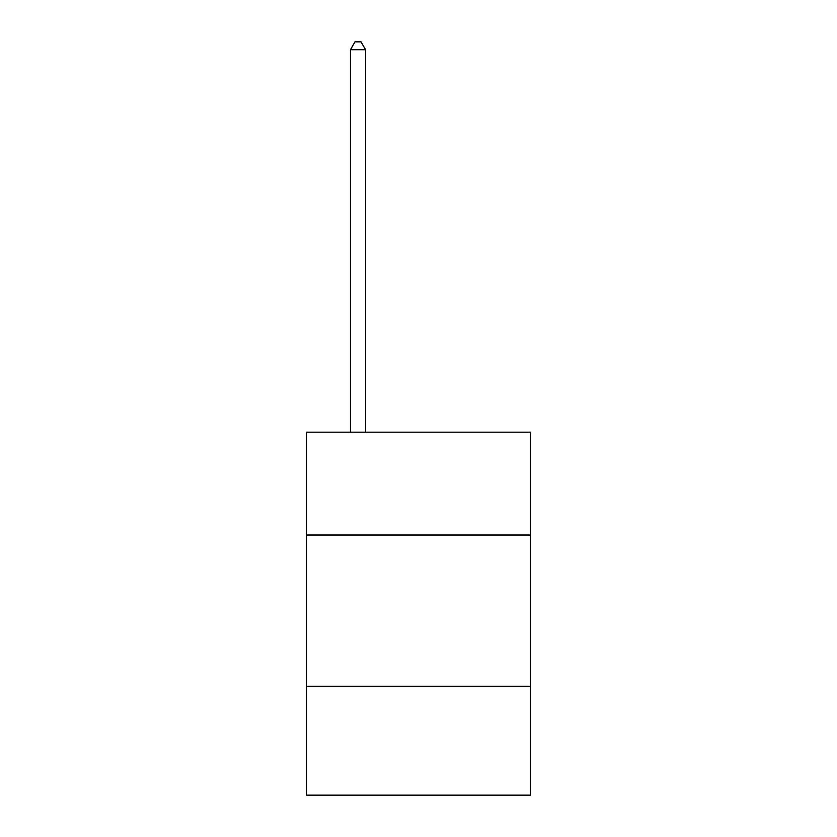 <?xml version="1.0" encoding="UTF-8"?>
<svg xmlns="http://www.w3.org/2000/svg" width="837" height="837" viewBox="0 0 837 837"><rect width="100%" height="100%" fill="white"/><g stroke="black" fill="none" stroke-linecap="round" stroke-linejoin="round"><path stroke-width="1.26" d="M306.583 535.021L530.417 535.021L530.417 432.174L306.583 432.174L306.583 795.15L530.417 795.15L530.417 686.256L306.583 686.256M530.417 686.256L530.417 535.021M365.57 432.174L365.57 49.718L350.441 49.718L350.441 432.174M350.441 49.718L354.982 41.85L361.029 41.85L365.57 49.718"/></g></svg>
